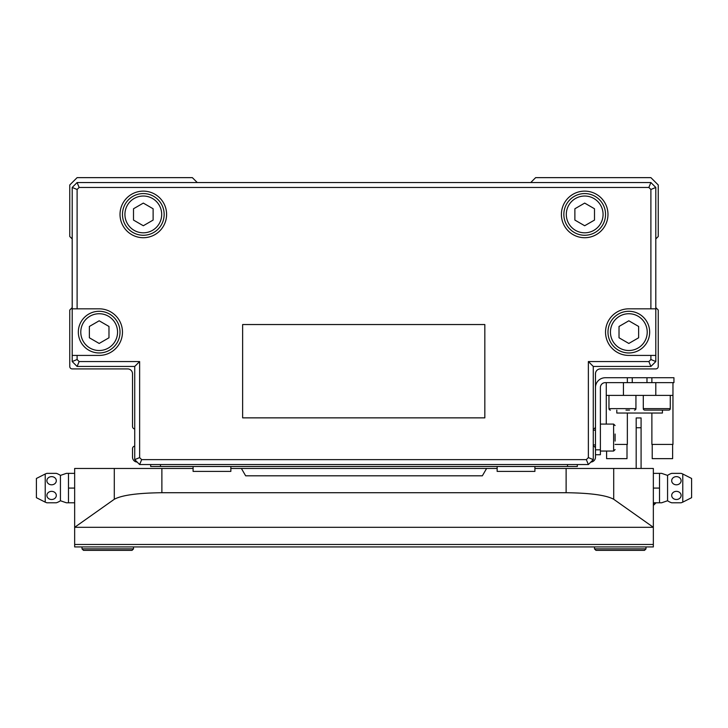 <?xml version="1.0" encoding="UTF-8"?>
<svg xmlns="http://www.w3.org/2000/svg" width="728" height="728" viewBox="0 0 728 728"><rect width="100%" height="100%" fill="white"/><g stroke="black" fill="none" stroke-linecap="round" stroke-linejoin="round"><path stroke-width="1.09" d="M72.199 307.598L69.752 310.055L69.752 366.448A2.448 2.448 0 0 0 72.199 368.905L99.172 368.905M593.275 428.965A2.448 2.448 0 0 0 595.477 426.526L595.477 373.81A4.905 4.905 0 0 1 600.382 368.905L655.801 368.905A2.448 2.448 0 0 0 658.249 366.448L658.249 310.055L655.801 307.598M655.801 238.939L658.249 236.491L658.249 184.994L650.896 177.641L535.644 177.641L530.739 182.546M197.261 182.546L192.356 177.641L77.104 177.641L69.752 184.994L69.752 236.491L72.199 238.939M72.199 368.905L127.618 368.905A4.905 4.905 0 0 1 132.523 373.81L132.523 426.526A2.448 2.448 0 0 0 134.726 428.965M134.726 446.155A2.448 2.448 0 0 0 132.523 448.594L132.523 457.184A4.905 4.905 0 0 0 137.173 462.08M590.827 462.08A4.905 4.905 0 0 0 595.477 457.184L595.477 448.594A2.448 2.448 0 0 0 593.275 446.155M74.656 473.364L66.366 473.364L68.487 473.364L68.487 502.784L66.366 502.784L60.433 500.755A15.452 15.452 0 0 1 56.311 502.784L46.892 502.784A15.452 15.452 0 0 1 45.227 502.147L45.227 474.001A15.452 15.452 0 0 1 46.892 473.364L56.311 473.364A15.452 15.452 0 0 1 60.433 475.402L66.366 473.364M60.433 500.755L60.433 475.402M51.606 499.508A4.714 4.077 0 0 1 46.892 495.431A4.714 4.077 0 0 1 51.606 491.355A4.714 4.077 0 0 1 56.311 495.431A4.714 4.077 0 0 1 51.606 499.508M51.606 484.803A4.714 4.077 180 0 1 46.892 480.717A4.714 4.077 180 0 1 51.606 476.64A4.714 4.077 180 0 1 56.311 480.717A4.714 4.077 180 0 1 51.606 484.803M45.227 502.147L36.4 497.688L36.4 478.46L45.227 474.001M193.093 468.459L74.656 468.459L74.656 546.928L653.344 546.928L653.344 468.459L534.907 468.459M497.151 468.459L230.849 468.459M645.991 548.885L644.517 550.359L595.968 550.359L594.494 548.885L645.991 548.885L645.991 546.928M133.506 548.885L132.032 550.359L83.483 550.359L82.009 548.885L133.506 548.885L133.506 546.928M594.494 546.928L594.494 548.885M653.344 527.309L613.704 499.272C606.242 495.195 590.381 493.011 566.12 492.72L161.88 492.72C137.619 493.011 121.758 495.195 114.296 499.272L74.656 527.309L653.344 527.309M241.396 468.459L245.645 475.812L482.355 475.812L486.604 468.459M82.009 546.928L82.009 548.885M653.344 473.364L661.634 473.364L667.567 475.402L667.567 500.755L661.634 502.784L659.513 502.784L661.634 502.784M653.344 502.784L659.513 502.784L659.513 473.364M676.394 499.508A4.714 4.077 0 0 1 671.689 495.431A4.714 4.077 0 0 1 676.394 491.355A4.714 4.077 0 0 1 681.108 495.431A4.714 4.077 0 0 1 676.394 499.508M667.567 500.755A15.452 15.452 0 0 0 671.689 502.784L681.108 502.784A15.452 15.452 0 0 0 682.773 502.147L682.773 474.001A15.452 15.452 0 0 0 681.108 473.364L671.689 473.364A15.452 15.452 0 0 0 667.567 475.402M676.394 484.803A4.714 4.077 180 0 1 671.689 480.717A4.714 4.077 180 0 1 676.394 476.64A4.714 4.077 180 0 1 681.108 480.717A4.714 4.077 180 0 1 676.394 484.803M682.773 502.147L691.6 497.688L691.6 478.46L682.773 474.001M653.344 488.079L659.513 488.079M74.656 488.079L68.487 488.079M74.656 502.784L68.487 502.784M641.086 468.459L641.086 417.945L636.181 417.945L636.181 468.459M595.477 454.727L600.382 454.727L600.382 387.542A4.905 4.905 0 0 1 605.287 382.637A4.905 4.905 0 0 0 600.382 387.542A4.905 4.905 0 0 1 605.287 382.637L627.354 382.637L627.354 377.732L673.946 377.732L673.946 382.637L651.879 382.637L651.879 377.732M627.354 377.732L605.287 377.732A9.81 9.81 0 0 0 595.477 387.542L595.477 449.822L600.382 449.822M615.096 441.104L615.096 434.024M646.974 382.637L646.974 377.732M632.259 382.637L632.259 377.732M625.989 410.101L629.529 410.101M610.437 410.101A1.474 1.474 0 0 1 608.963 408.626L608.963 395.386M634.47 410.101A1.474 1.474 0 0 0 635.935 408.626L635.935 395.386M644.762 410.101L668.795 410.101L644.762 410.101A1.474 1.474 0 0 1 643.297 408.626L643.297 395.386M668.795 410.101A1.474 1.474 0 0 0 670.27 408.626L670.27 395.386M672.617 444.426L672.617 458.649L652.215 458.649L652.215 444.426M627.008 444.426L627.008 458.649L606.606 458.649L606.606 451.051M672.963 382.637L672.963 444.426L651.879 444.426L651.879 413.04M627.354 413.04L627.354 444.426L615.096 444.426M606.269 424.078L606.269 382.637M672.963 395.386L655.801 395.386L655.801 382.637L623.432 382.637L623.432 395.386L606.269 395.386M616.807 410.101L616.807 413.04L662.416 413.04L662.416 410.101M623.432 395.386L655.801 395.386M563.845 214.423A20.839 20.839 0 0 0 584.684 235.262A20.839 20.839 0 0 0 605.532 214.423A20.839 20.839 0 0 0 584.684 193.575A20.839 20.839 0 0 0 563.845 214.423A20.839 20.839 0 0 1 584.684 193.575A20.839 20.839 0 0 1 605.532 214.423M607.98 214.423A23.296 23.296 0 0 0 584.684 191.127A23.296 23.296 0 0 0 561.397 214.423A23.296 23.296 0 0 0 584.684 237.719A23.296 23.296 0 0 0 607.98 214.423M122.468 214.423A20.839 20.839 0 0 0 143.316 235.262A20.839 20.839 0 0 0 164.155 214.423A20.839 20.839 0 0 0 143.316 193.575A20.839 20.839 0 0 0 122.468 214.423A20.839 20.839 0 0 1 143.316 193.575A20.839 20.839 0 0 1 164.155 214.423M166.603 214.423A23.296 23.296 0 0 0 143.316 191.127A23.296 23.296 0 0 0 120.02 214.423A23.296 23.296 0 0 0 143.316 237.719A23.296 23.296 0 0 0 166.603 214.423M605.532 332.123A23.296 23.296 0 0 0 628.828 355.419L655.801 355.419L655.801 308.827L628.828 308.827A23.296 23.296 0 0 0 605.532 332.123M607.98 332.123A20.839 20.839 0 0 0 628.828 352.962A20.839 20.839 0 0 0 649.667 332.123A20.839 20.839 0 0 0 628.828 311.284A20.839 20.839 0 0 0 607.98 332.123A20.839 20.839 0 0 0 628.828 352.962A20.839 20.839 0 0 0 649.667 332.123M78.333 332.123A20.839 20.839 0 0 0 99.172 352.962A20.839 20.839 0 0 0 120.02 332.123A20.839 20.839 0 0 0 99.172 311.284A20.839 20.839 0 0 0 78.333 332.123A20.839 20.839 0 0 0 99.172 352.962A20.839 20.839 0 0 0 120.02 332.123M497.151 466.493L497.151 471.398L534.907 471.398L534.907 466.493M193.093 466.493L193.093 471.398L230.849 471.398L230.849 466.493M577.331 464.537L577.331 466.493L150.669 466.493L150.669 464.537M584.684 225.744L594.494 220.084L594.494 208.763L584.684 203.094L574.883 208.763L574.883 220.084L584.684 225.744M143.316 225.744L153.117 220.084L153.117 208.763L143.316 203.094L133.506 208.763L133.506 220.084L143.316 225.744M108.982 337.783L99.172 343.452L89.362 337.783L89.362 326.463L99.172 320.793L108.982 326.463L108.982 337.783M638.638 337.783L628.828 343.452L619.018 337.783L619.018 326.463L628.828 320.793L638.638 326.463L638.638 337.783M72.199 308.827L72.199 355.419L99.172 355.419A23.296 23.296 0 0 0 122.468 332.123A23.296 23.296 0 0 0 99.172 308.827L72.199 308.827L72.199 187.451L77.104 189.48L77.104 308.827M139.63 361.552L139.63 457.603L141.669 459.632L586.331 459.632L588.37 457.603L588.37 361.552L648.866 361.552L650.896 366.448L593.275 366.448L593.275 459.632L588.37 464.537L139.63 464.537L134.726 459.632L134.726 366.448L77.104 366.448L79.134 361.552L139.63 361.552L134.726 366.448M655.801 355.419L655.801 361.552L650.896 366.448M655.801 361.552L650.896 359.514L650.896 355.419M648.866 361.552L650.896 359.514M72.199 187.451L77.104 182.546L650.896 182.546L655.801 187.451L655.801 308.827M655.801 187.451L650.896 189.48L648.866 187.451L79.134 187.451L77.104 189.48M650.896 308.827L650.896 189.48M588.37 361.552L593.275 366.448M650.896 182.546L648.866 187.451M588.37 457.603L593.275 459.632M77.104 182.546L79.134 187.451M586.331 459.632L588.37 464.537M141.669 459.632L139.63 464.537M139.63 457.603L134.726 459.632M77.104 366.448L72.199 361.552L77.104 359.514L79.134 361.552M242.633 324.542L242.633 417.863L484.83 417.863L484.83 324.542L242.633 324.542M77.104 355.419L77.104 359.514M72.199 361.552L72.199 355.419M613.704 499.272L613.704 468.459M566.12 492.72L566.12 468.459M161.88 492.72L161.88 468.459M114.296 499.272L114.296 468.459M653.344 544.471L74.656 544.471M653.344 504.995L653.835 504.995L653.835 502.784M641.086 427.755L636.181 427.755M615.096 449.576L613.622 451.051L613.622 424.078L600.382 424.078M643.297 408.626L670.27 408.626M608.963 408.626L635.935 408.626M566.302 214.423A18.391 18.391 0 0 0 584.684 232.814A18.391 18.391 0 0 0 603.075 214.423A18.391 18.391 0 0 0 584.684 196.032A18.391 18.391 0 0 0 566.302 214.423M124.925 214.423A18.391 18.391 0 0 0 143.316 232.814A18.391 18.391 0 0 0 161.698 214.423A18.391 18.391 0 0 0 143.316 196.032A18.391 18.391 0 0 0 124.925 214.423M610.437 332.123A18.391 18.391 0 0 0 628.828 350.514A18.391 18.391 0 0 0 647.219 332.123A18.391 18.391 0 0 0 628.828 313.732A18.391 18.391 0 0 0 610.437 332.123M80.781 332.123A18.391 18.391 0 0 0 99.172 350.514A18.391 18.391 0 0 0 117.563 332.123A18.391 18.391 0 0 0 99.172 313.732A18.391 18.391 0 0 0 80.781 332.123M160.478 466.493L160.478 464.537M567.521 466.493L567.521 464.537M653.835 504.995L655.801 503.03M613.622 451.051L600.382 451.051M595.477 444.917L593.275 444.917M595.477 430.202L593.275 430.202M613.622 424.078L615.096 425.543"/></g></svg>
